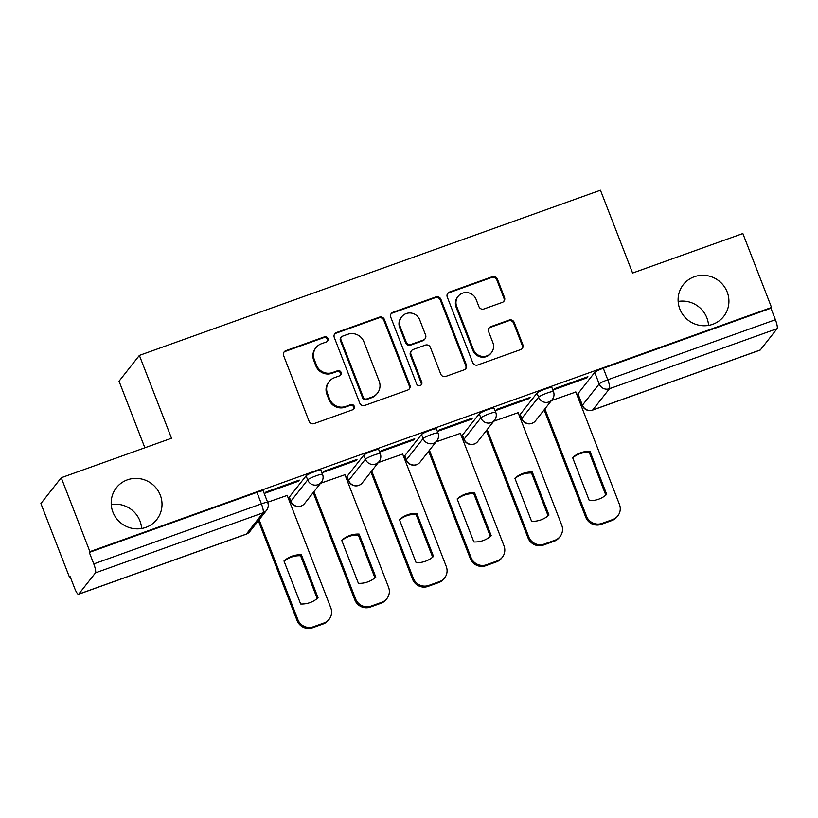 <?xml version="1.0" encoding="UTF-8"?>
<svg xmlns="http://www.w3.org/2000/svg" width="818" height="818" viewBox="0 0 818 818"><rect width="100%" height="100%" fill="white"/><g stroke="black" fill="none" stroke-linecap="round" stroke-linejoin="round"><path stroke-width="1.23" d="M327.957 338.488A2.761 2.679 38.2 0 0 324.429 336.842L285.83 350.666A3.937 3.824 38.2 0 0 283.621 355.615L309.071 421.239A3.937 3.824 38.2 0 0 314.122 423.591L352.711 409.767A2.761 2.679 38.2 0 0 354.266 406.301A2.761 2.679 38.2 0 0 350.728 404.654L345.738 406.444A12.607 12.25 38.2 0 1 329.593 398.949L327.466 393.478A12.607 12.25 38.2 0 1 334.562 377.64L339.562 375.851A2.761 2.679 38.2 0 0 341.116 372.394A2.761 2.679 38.2 0 0 337.578 370.748L332.589 372.538A12.607 12.25 38.2 0 1 316.433 365.032L314.316 359.572A12.607 12.25 38.2 0 1 321.413 343.734L326.402 341.944A2.761 2.679 38.2 0 0 327.957 338.488M327.251 341.454A2.761 2.679 38.2 0 0 323.836 337.599L285.237 351.423A3.937 3.824 38.2 0 0 283.877 352.272M353.56 409.266A2.761 2.679 38.2 0 0 350.135 405.411L345.145 407.2L345.738 406.444M340.4 375.36A2.761 2.679 38.2 0 0 336.985 371.505L331.996 373.294L332.589 372.538M679.83 309.01A25.695 24.959 38.2 0 0 699.942 325.4A25.695 24.959 38.2 0 0 723.695 316.423A25.695 24.959 38.2 0 0 727.192 292.036A25.695 24.959 38.2 0 0 707.079 275.646A25.695 24.959 38.2 0 0 683.327 284.613A25.695 24.959 38.2 0 0 679.83 309.01M708.541 325.4A25.695 24.959 38.2 0 0 706.864 317.834A25.695 24.959 38.2 0 0 678.153 301.443M112.915 512.099A25.695 24.959 38.2 0 0 133.027 528.5A25.695 24.959 38.2 0 0 156.78 519.522A25.695 24.959 38.2 0 0 160.287 495.135A25.695 24.959 38.2 0 0 140.175 478.734A25.695 24.959 38.2 0 0 116.422 487.712A25.695 24.959 38.2 0 0 112.915 512.099M141.626 528.489A25.695 24.959 38.2 0 0 139.95 520.933A25.695 24.959 38.2 0 0 111.238 504.542M536.997 393.1L520.217 414.389A8.027 0.992 158.8 0 0 520.136 414.644L521.72 418.734A8.027 0.992 -21.2 0 1 521.802 418.479L538.581 397.19A8.027 0.992 -21.2 0 1 546.393 393.315A8.027 0.992 -21.2 0 1 553.469 391.638L551.884 387.548A8.027 0.992 158.8 0 0 544.808 389.225A8.027 0.992 158.8 0 0 536.997 393.1L538.581 397.19A8.027 7.802 -141.8 0 0 552.283 399.511A8.027 8.027 0 0 0 553.469 391.638M479.266 413.785L462.487 435.074A8.027 0.992 158.8 0 0 462.405 435.329L463.99 439.409A8.027 0.992 -21.2 0 1 464.072 439.154L480.851 417.865A8.027 0.992 -21.2 0 1 488.663 414A8.027 0.992 -21.2 0 1 495.739 412.313L494.154 408.233A8.027 0.992 158.8 0 0 487.078 409.91A8.027 0.992 158.8 0 0 479.266 413.785L480.851 417.865A8.027 7.802 -141.8 0 0 494.563 420.186A8.027 8.027 0 0 0 495.739 412.313M421.536 434.46L404.767 455.749A8.027 0.992 158.8 0 0 404.675 456.004L406.26 460.094A8.027 0.992 -21.2 0 1 406.352 459.839L423.121 438.55A8.027 0.992 -21.2 0 1 430.943 434.675A8.027 0.992 -21.2 0 1 438.008 432.998L436.423 428.908A8.027 0.992 158.8 0 0 429.358 430.595A8.027 0.992 158.8 0 0 421.536 434.46L423.121 438.55A8.027 7.802 -141.8 0 0 436.832 440.871A8.027 8.027 0 0 0 438.008 432.998M363.805 455.145L347.036 476.434A8.027 0.992 158.8 0 0 346.944 476.689L348.529 480.769A8.027 0.992 -21.2 0 1 348.621 480.524L365.39 459.235A8.027 0.992 -21.2 0 1 373.212 455.36A8.027 0.992 -21.2 0 1 380.278 453.673L378.693 449.593A8.027 0.992 158.8 0 0 371.628 451.27A8.027 0.992 158.8 0 0 363.805 455.145L365.39 459.235A8.027 7.802 -141.8 0 0 379.102 461.546A8.027 8.027 0 0 0 380.278 453.673M306.085 475.831L289.306 497.119A8.027 0.992 158.8 0 0 289.224 497.364L290.809 501.454A8.027 0.992 -21.2 0 1 290.891 501.199L307.67 479.91A8.027 0.992 -21.2 0 1 315.482 476.035A8.027 0.992 -21.2 0 1 322.558 474.358L320.973 470.268A8.027 0.992 158.8 0 0 313.897 471.955A8.027 0.992 158.8 0 0 306.085 475.831L307.67 479.91A8.027 7.802 -141.8 0 0 321.372 482.231A8.027 8.027 0 0 0 322.558 474.358M502.303 302.394A3.937 3.824 38.2 0 0 504.512 297.445L497.375 279.04A3.937 3.824 38.2 0 0 492.324 276.689L449.471 292.046A3.937 3.824 38.2 0 0 447.252 296.995L472.702 362.619A3.937 3.824 38.2 0 0 477.753 364.971L520.616 349.613A3.937 3.824 38.2 0 0 522.835 344.664L514.205 322.425A3.937 3.824 38.2 0 0 509.154 320.083L490.81 326.648A3.937 3.824 38.2 0 0 488.591 331.597L492.876 342.63A10.542 10.235 38.2 0 1 481.69 356.311A10.542 10.235 38.2 0 1 473.438 349.593L456.679 306.382A10.542 10.235 38.2 0 1 467.865 292.691A10.542 10.235 38.2 0 1 476.117 299.419L478.908 306.627A3.937 3.824 38.2 0 0 483.959 308.969L502.303 302.394M95.471 572.856L78.702 594.144A8.027 1.636 -109.7 0 1 78.528 594.277A8.027 1.636 -109.7 0 1 74.632 588.214L70.164 576.7L69.571 577.457L40.9 503.54L61.238 477.732L171.504 438.233L139.377 355.401L600.453 190.216L632.59 273.048L742.856 233.539L771.527 307.456L89.908 551.649L89.315 552.406L93.773 563.919L261.412 503.868A8.027 0.992 -21.2 0 1 267.711 502.467L263.243 490.953A8.027 0.992 -21.2 0 0 256.944 492.354L261.412 503.868A8.027 1.636 -109.7 0 1 263.099 512.804L95.471 572.856A8.027 1.636 -109.7 0 0 93.773 563.919M61.238 477.732L89.908 551.649M384.409 319.511A3.937 3.824 38.2 0 0 379.368 317.159L336.505 332.517A3.937 3.824 38.2 0 0 334.286 337.466L359.746 403.09A3.937 3.824 38.2 0 0 364.787 405.431L407.65 390.084A3.937 3.824 38.2 0 0 409.869 385.135L384.409 319.511L383.816 320.257A3.937 3.824 38.2 0 0 378.775 317.916L335.912 333.263A3.937 3.824 38.2 0 0 334.552 334.122M392.988 312.282L435.851 296.924A3.937 3.824 38.2 0 1 440.892 299.276L466.352 364.9A3.937 3.824 38.2 0 1 464.133 369.848L445.79 376.423A3.937 3.824 38.2 0 1 440.738 374.071L430.421 347.456A3.937 3.824 38.2 0 0 425.37 345.114L413.202 349.47A3.937 3.824 38.2 0 0 410.984 354.419L421.73 382.129A2.761 2.679 38.2 0 1 418.806 385.707A2.761 2.679 38.2 0 1 416.648 383.949L390.769 317.231A3.937 3.824 38.2 0 1 392.988 312.282L392.395 313.038L435.258 297.68L435.851 296.924M577.948 393.714L582.406 405.227A8.027 0.992 -21.2 0 0 582.324 405.472L577.856 393.959A8.027 0.992 -21.2 0 1 577.948 393.714L594.717 372.425L599.185 383.939A8.027 0.992 -21.2 0 1 607.774 379.777L775.403 319.726A8.027 1.636 70.3 0 1 777.1 328.662L760.321 349.951A8.027 1.636 70.3 0 1 760.147 350.084L592.518 410.135A8.027 1.636 70.3 0 0 592.692 410.002L760.321 349.951M69.571 577.457L70.348 577.181M288.59 498.99L289.695 498.591M346.321 478.305L347.425 477.916M404.041 457.63L405.155 457.231M461.771 436.945L462.876 436.556M519.502 416.27L520.606 415.871M577.232 395.585L578.336 395.186M144.868 447.773L119.05 381.198L139.377 355.401M771.527 307.456L770.934 308.212L775.403 319.726M287.2 495.411L267.619 502.242M298.365 481.24L299.255 480.105L265.952 492.037L265.063 493.172L298.365 481.24L298.089 480.524M356.096 460.554L356.985 459.43L323.683 471.362L322.793 472.487L356.096 460.554L355.82 459.849M344.93 474.726L320.554 483.274M413.826 439.869L414.716 438.745L381.403 450.677L380.513 451.802L413.826 439.869L413.55 439.164M402.65 454.041L378.284 462.599M471.546 419.194L472.436 418.07L439.133 429.992L438.243 431.127L471.546 419.194L471.27 418.479M460.381 433.366L436.004 441.914M529.277 398.509L530.166 397.384L496.863 409.317L495.974 410.442L529.277 398.509L529.001 397.804M518.111 412.681L493.735 421.229M587.007 377.834L587.897 376.699L554.594 388.632L553.704 389.767L587.007 377.834L586.731 377.118M575.841 392.006L551.465 400.554M770.934 308.212L603.306 368.264A8.027 0.992 158.8 0 0 594.717 372.425M89.315 552.406L256.944 492.354M316.034 347.599L315.441 348.345A12.607 12.25 38.2 0 0 313.723 360.319L314.316 359.572M331.996 373.294A12.607 12.25 38.2 0 1 315.84 365.789L313.723 360.319M329.184 381.505L328.591 382.262A12.607 12.25 38.2 0 0 326.873 394.225L327.466 393.478M345.145 407.2A12.607 12.25 38.2 0 1 329 399.695L326.873 394.225M409.01 389.235A3.937 3.824 38.2 0 0 409.276 385.881L383.816 320.257M342.476 336.188A2.761 2.679 38.2 0 0 340.922 339.654L363.274 397.262A2.761 2.679 38.2 0 0 366.801 398.898L372.067 397.016A12.607 12.25 38.2 0 0 379.163 381.178L363.898 341.801A12.607 12.25 38.2 0 0 347.742 334.306L342.476 336.188M341.3 337.036L340.707 337.783A2.761 2.679 38.2 0 0 340.339 340.4L340.922 339.654M377.446 393.151L376.853 393.908A12.607 12.25 38.2 0 1 371.474 397.763L366.208 399.654A2.761 2.679 38.2 0 1 362.681 398.008L340.339 340.4M465.493 369A3.937 3.824 38.2 0 0 465.759 365.656L440.299 300.022A3.937 3.824 38.2 0 0 435.258 297.68M411.526 350.677L410.933 351.433A3.937 3.824 38.2 0 0 410.391 355.176L421.137 382.885L421.73 382.129M421.025 385.094A2.761 2.679 38.2 0 0 421.137 382.885M419.706 319.838A10.542 10.235 38.2 0 0 401.71 316.791A10.542 10.235 38.2 0 0 400.268 326.801L406.178 342.026A3.937 3.824 38.2 0 0 411.219 344.368L423.387 340.012A3.937 3.824 38.2 0 0 425.605 335.063L419.706 319.838M401.71 316.791L401.117 317.548A10.542 10.235 38.2 0 0 399.675 327.558L400.268 326.801M425.074 338.805L424.481 339.552A3.937 3.824 38.2 0 1 422.794 340.758L410.626 345.124A3.937 3.824 38.2 0 1 405.585 342.773L399.675 327.558M392.395 313.038A3.937 3.824 38.2 0 0 391.035 313.887M458.121 296.382L457.528 297.128A10.542 10.235 38.2 0 0 456.086 307.139L456.679 306.382M491.434 352.63L490.841 353.386A10.542 10.235 38.2 0 1 472.845 350.339L456.086 307.139M521.976 348.765A3.937 3.824 38.2 0 0 522.242 345.421L513.612 323.171A3.937 3.824 38.2 0 0 508.561 320.83L490.217 327.404A3.937 3.824 38.2 0 0 488.857 328.253M503.663 301.545A3.937 3.824 38.2 0 0 503.919 298.202L496.782 279.787A3.937 3.824 38.2 0 0 491.73 277.445L448.877 292.803A3.937 3.824 38.2 0 0 447.518 293.652M283.979 560.984L300.666 604.011A25.092 24.366 38.2 0 0 318.059 597.784L301.372 554.757A25.092 24.366 38.2 0 0 283.979 560.984M259.122 519.737L297.875 619.645A12.045 11.697 38.2 0 0 313.304 626.803L324.03 622.958A12.045 11.697 38.2 0 0 330.809 607.846L287.138 495.248M284.071 561.22A25.092 24.366 38.2 0 1 300.595 555.729L317.2 598.52M329.173 619.277L328.396 620.249A12.045 11.697 -141.8 0 1 323.263 623.94L312.527 627.784A12.045 11.697 -141.8 0 1 297.108 620.617L297.875 619.645M258.355 520.718L297.108 620.617M300.595 555.729L301.372 554.757M341.709 540.309L358.396 583.326A25.092 24.366 38.2 0 0 375.789 577.099L359.102 534.072A25.092 24.366 38.2 0 0 341.709 540.309M313.969 491.628L355.605 598.96A12.045 11.697 38.2 0 0 371.024 606.128L381.761 602.283A12.045 11.697 38.2 0 0 388.54 587.16L344.869 474.563M341.791 540.534A25.092 24.366 38.2 0 1 358.325 535.054L374.92 577.845M386.894 598.592L386.127 599.574A12.045 11.697 -141.8 0 1 380.994 603.265L370.257 607.109A12.045 11.697 -141.8 0 1 354.838 599.942L355.605 598.96M313.202 492.6L354.838 599.942M358.325 535.054L359.102 534.072M399.429 519.624L416.117 562.651A25.092 24.366 38.2 0 0 433.509 556.414L416.822 513.397A25.092 24.366 38.2 0 0 399.429 519.624M371.699 470.943L413.335 578.275A12.045 11.697 38.2 0 0 428.755 585.443L439.491 581.598A12.045 11.697 38.2 0 0 446.27 566.485L402.589 453.888M399.521 519.859A25.092 24.366 38.2 0 1 416.055 514.369L432.65 557.16M444.624 577.917L443.857 578.888A12.045 11.697 -141.8 0 1 438.714 582.58L427.988 586.424A12.045 11.697 -141.8 0 1 412.558 579.256L413.335 578.275M370.932 471.925L412.558 579.256M416.055 514.369L416.822 513.397M457.16 498.939L473.847 541.966A25.092 24.366 38.2 0 0 491.24 535.739L474.552 492.712A25.092 24.366 38.2 0 0 457.16 498.939M429.43 450.268L471.056 557.6A12.045 11.697 38.2 0 0 486.485 564.768L497.211 560.923A12.045 11.697 38.2 0 0 503.99 545.8L460.319 433.203M457.252 499.174A25.092 24.366 38.2 0 1 473.786 493.694L490.381 536.485M502.354 557.232L501.577 558.213A12.045 11.697 -141.8 0 1 496.444 561.894L485.708 565.739A12.045 11.697 -141.8 0 1 470.289 558.571L471.056 557.6M428.652 451.239L470.289 558.571M473.786 493.694L474.552 492.712M514.89 478.264L531.577 521.291A25.092 24.366 38.2 0 0 548.97 515.054L532.283 472.027A25.092 24.366 38.2 0 0 514.89 478.264M487.15 429.583L528.786 536.915A12.045 11.697 38.2 0 0 544.215 544.082L554.941 540.238A12.045 11.697 38.2 0 0 561.721 525.115L518.05 412.517M514.982 478.499A25.092 24.366 38.2 0 1 531.506 473.009L548.111 515.8M560.085 536.547L559.308 537.528A12.045 11.697 -141.8 0 1 554.175 541.219L543.438 545.064A12.045 11.697 -141.8 0 1 528.019 537.896L528.786 536.915M486.383 430.565L528.019 537.896M531.506 473.009L532.283 472.027M572.61 457.579L589.297 500.606A25.092 24.366 38.2 0 0 606.69 494.379L590.003 451.352A25.092 24.366 38.2 0 0 572.61 457.579M544.88 408.898L586.516 516.24A12.045 11.697 38.2 0 0 601.936 523.408L612.672 519.563A12.045 11.697 38.2 0 0 619.451 504.44L575.78 391.842M572.702 457.814A25.092 24.366 38.2 0 1 589.236 452.334L605.831 495.125M617.805 515.872L617.038 516.843A12.045 11.697 -141.8 0 1 611.895 520.534L601.169 524.379A12.045 11.697 -141.8 0 1 585.739 517.211L586.516 516.24M544.113 409.879L585.739 517.211M589.236 452.334L590.003 451.352M323.836 337.599L324.429 336.842M350.135 405.411L350.728 404.654M336.985 371.505L337.578 370.748M520.217 414.389L521.802 418.479A8.027 7.802 38.2 0 0 532.089 423.254A8.027 7.802 -141.8 0 0 535.514 420.8L552.283 399.511M462.487 435.074L464.072 439.154A8.027 7.802 38.2 0 0 474.358 443.939A8.027 7.802 -141.8 0 0 477.784 441.475L494.563 420.186M404.767 455.749L406.352 459.839A8.027 7.802 38.2 0 0 416.628 464.614A8.027 7.802 -141.8 0 0 420.053 462.16L436.832 440.871M347.036 476.434L348.621 480.524A8.027 7.802 38.2 0 0 358.897 485.299A8.027 7.802 -141.8 0 0 362.323 482.835L379.102 461.546M289.306 497.119L290.891 501.199A8.027 7.802 38.2 0 0 301.177 505.974A8.027 7.802 -141.8 0 0 304.603 503.52L321.372 482.231M582.406 405.227L599.185 383.939A8.027 7.802 -141.8 0 0 609.471 388.714L592.692 410.002A8.027 7.802 -141.8 0 1 582.406 405.227M777.1 328.662L609.471 388.714A8.027 1.636 -109.7 0 0 607.774 379.777L603.306 368.264M78.702 594.144L246.33 534.093L263.099 512.804A8.027 7.802 38.2 0 0 266.535 510.34A8.027 8.027 0 0 0 267.711 502.467M249.756 531.628A8.027 7.802 38.2 0 1 246.33 534.093A8.027 1.636 70.3 0 1 246.157 534.215A8.027 8.027 0 0 0 249.756 531.628L266.535 510.34M315.84 365.789L316.433 365.032M329 399.695L329.593 398.949M285.237 351.423L285.83 350.666M409.276 385.881L409.869 385.135M335.912 333.263L336.505 332.517M378.775 317.916L379.368 317.159M362.681 398.008L363.274 397.262M366.208 399.654L366.801 398.898M371.474 397.763L372.067 397.016M440.299 300.022L440.892 299.276M465.759 365.656L466.352 364.9M410.391 355.176L410.984 354.419M405.585 342.773L406.178 342.026M410.626 345.124L411.219 344.368M422.794 340.758L423.387 340.012M472.845 350.339L473.438 349.593M490.217 327.404L490.81 326.648M508.561 320.83L509.154 320.083M513.612 323.171L514.205 322.425M522.242 345.421L522.835 344.664M448.877 292.803L449.471 292.046M491.73 277.445L492.324 276.689M496.782 279.787L497.375 279.04M503.919 298.202L504.512 297.445M323.263 623.94L324.03 622.958M312.527 627.784L313.304 626.803M380.994 603.265L381.761 602.283M370.257 607.109L371.024 606.128M438.714 582.58L439.491 581.598M427.988 586.424L428.755 585.443M496.444 561.894L497.211 560.923M485.708 565.739L486.485 564.768M554.175 541.219L554.941 540.238M543.438 545.064L544.215 544.082M611.895 520.534L612.672 519.563M601.169 524.379L601.936 523.408M290.809 501.454A8.027 8.027 0 0 0 304.603 503.52M348.529 480.769A8.027 8.027 0 0 0 362.323 482.835M406.26 460.094A8.027 8.027 0 0 0 420.053 462.16M463.99 439.409A8.027 8.027 0 0 0 477.784 441.475M521.72 418.734A8.027 8.027 0 0 0 535.514 420.8M582.324 405.472A8.027 8.027 0 0 0 592.518 410.135M78.528 594.277L246.157 534.215"/></g></svg>

